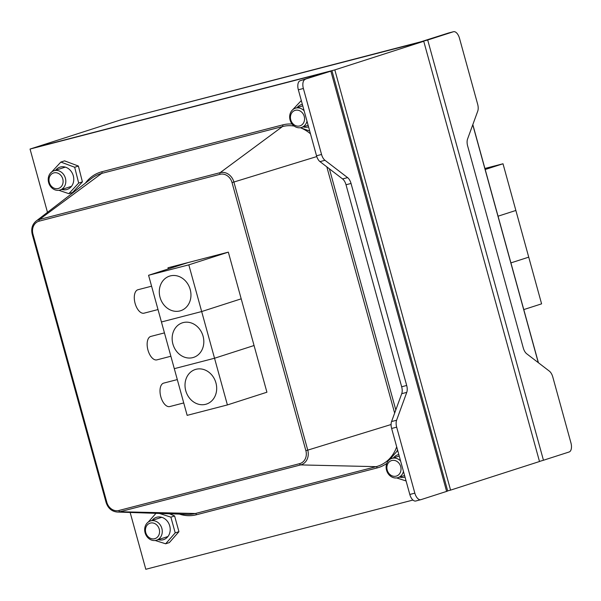 <?xml version="1.0" encoding="UTF-8"?>
<svg xmlns="http://www.w3.org/2000/svg" width="601" height="601" viewBox="0 0 601 601"><rect width="100%" height="100%" fill="white"/><g stroke="black" fill="none" stroke-linecap="round" stroke-linejoin="round"><path stroke-width="0.9" d="M159.085 534.484A8.114 6.957 72.2 0 1 146.967 535.303A8.114 6.957 72.2 0 1 151.452 522.9A8.114 6.957 72.2 0 1 159.085 534.484M161.661 535.048A10.097 8.654 -107.8 0 0 159.746 524.252A10.097 8.654 -107.8 0 0 150.385 520.977A10.097 8.654 -107.8 0 0 145.284 526.115A10.097 8.654 -107.8 0 0 147.2 536.911A10.097 8.654 -107.8 0 0 156.568 540.194A10.097 8.654 -107.8 0 0 161.661 535.048M304.234 116.391A8.114 6.957 72.2 0 1 295.993 125.782A8.114 6.957 72.2 0 1 292.259 112.244A8.114 6.957 72.2 0 1 304.234 116.391M304.136 110.809A10.097 8.654 -107.8 0 0 295.369 108.218A10.097 8.654 -107.8 0 0 290.08 119.997A10.097 8.654 -107.8 0 0 301.552 127.435A10.097 8.654 -107.8 0 0 306.991 121.162M400.694 466.586A8.114 6.957 72.2 0 1 392.445 475.977A8.114 6.957 72.2 0 1 388.719 462.432A8.114 6.957 72.2 0 1 400.694 466.586M400.597 461.005A10.097 8.654 -107.8 0 0 391.829 458.413A10.097 8.654 -107.8 0 0 386.541 470.192A10.097 8.654 -107.8 0 0 398.012 477.63A10.097 8.654 -107.8 0 0 403.444 471.357M63.067 180.495A8.114 6.957 72.2 0 1 53.241 187.745A8.114 6.957 72.2 0 1 51.821 173.869A8.114 6.957 72.2 0 1 63.067 180.495M65.757 180.127A10.097 8.654 -107.8 0 0 53.925 170.782A10.097 8.654 -107.8 0 0 48.275 180.653A10.097 8.654 -107.8 0 0 60.108 189.999A10.097 8.654 -107.8 0 0 65.757 180.127M158.258 539.645A11.704 10.044 -107.8 0 0 170.196 528.722A11.704 10.044 -107.8 0 0 156.906 517.198A11.704 10.044 -107.8 0 0 152.076 520.428M159.423 513.442L170.887 517.153L175.214 532.884L165.643 543.785L155.193 540.494M148.297 522.029L155.982 513.329M165.643 543.785L169.362 542.59L178.94 531.682L174.606 515.958L169.459 513.772M175.214 532.884L178.94 531.682M170.887 517.153L174.606 515.958M302.356 104.334A11.704 10.044 -107.8 0 0 302.28 104.349A11.704 10.044 -107.8 0 0 297.067 107.677M303.25 126.894A11.704 10.044 -107.8 0 0 308.561 126.879M292.529 109.893L301.311 100.555M309.71 131.041L300.365 127.712M61.798 189.45A11.704 10.044 -107.8 0 0 73.75 178.67A11.704 10.044 -107.8 0 0 60.686 166.943A11.704 10.044 -107.8 0 0 55.615 170.241M51.032 172.675L60.859 162.06L74.682 167.258L78.678 183.065L68.852 193.672L58.853 190.284M68.852 193.672L72.578 192.478L82.397 181.863L78.4 166.056L64.577 160.865L60.859 162.06M78.678 183.065L82.397 181.863M74.682 167.258L78.4 166.056M398.809 454.529A11.704 10.044 -107.8 0 0 398.35 454.634A11.704 10.044 -107.8 0 0 393.527 457.864M399.71 477.081A11.704 10.044 -107.8 0 0 405.021 477.066M406.096 480.965L396.645 477.93M389.741 459.464L397.697 450.495M543.454 460.246L569.139 451.982A8.076 4.147 75.5 0 0 570.95 442.929L552.777 376.94A8.076 4.147 75.5 0 0 549.329 371.11L526.724 353.794A8.076 4.147 -104.5 0 1 523.276 347.956L467.638 145.945A8.076 4.147 -104.5 0 1 467.563 139.026L477.735 111.162A8.076 4.147 75.5 0 0 477.66 104.251L459.487 38.261A8.076 4.147 75.5 0 0 453.507 31.718A8.076 4.147 75.5 0 0 453.394 31.748L427.702 40.012L543.454 460.246L539.48 461.433M420.7 499.724L415.907 500.964A8.076 4.147 -104.5 0 1 415.787 501.001A8.076 4.147 -104.5 0 1 409.807 494.458L391.634 428.468A8.076 4.147 -104.5 0 1 391.567 421.549L401.731 393.685A8.076 4.147 75.5 0 0 401.663 386.774L346.018 184.762A8.076 4.147 75.5 0 0 342.578 178.925L319.965 161.609A8.076 4.147 -104.5 0 1 316.524 155.779L298.344 89.789A8.076 4.147 -104.5 0 1 300.154 80.737L330.873 71.166L328.116 71.632L33.017 148.101L334.825 69.896L450.577 490.123L539.503 461.515L423.75 41.289L121.935 119.494L420.009 42.07L448.361 33.055A8.076 4.147 -104.5 0 1 448.481 33.017A8.076 4.147 -104.5 0 1 448.601 32.995M47.479 212.341L30.05 149.056L121.935 119.494L427.702 40.012M485.195 169.505L503.007 163.773L515.868 210.463L498.056 216.195L515.868 210.463L528.73 257.153L510.918 262.885L528.73 257.153L541.591 303.851L523.779 309.583M503.007 163.773L484.909 168.46M305.188 79.43A8.076 4.147 75.5 0 0 303.377 88.482L321.55 154.472A8.076 4.147 75.5 0 0 324.991 160.302L347.603 177.626A8.076 4.147 -104.5 0 1 351.044 183.455L406.689 385.466A8.076 4.147 -104.5 0 1 406.757 392.385L396.592 420.249A8.076 4.147 75.5 0 0 396.668 427.168L414.84 493.151A8.076 4.147 75.5 0 0 420.82 499.694A8.076 4.147 75.5 0 0 420.933 499.664L446.626 491.4L330.873 71.166M30.05 149.056L325.156 72.586L300.154 80.737M331.955 70.76L447.7 490.994L446.626 491.4M412.97 500.055L145.803 569.282L130.154 512.473M168.288 268.94L167.972 267.783L228.335 252.142L266.919 392.22L227.396 404.931L214.534 358.241L254.058 345.522L214.534 358.241L174.298 368.668L148.575 275.281L188.09 262.569M170.984 267.002L171.255 267.986M183.733 402.94L169.782 406.561A12.11 6.22 -104.5 0 1 160.722 396.397A12.11 6.22 -104.5 0 1 163.705 383.107L177.303 379.584M205.67 404.308A18.165 15.581 72.2 0 1 185.882 391.146A18.165 15.581 72.2 0 1 195.28 369.51A18.165 15.581 72.2 0 1 215.676 382.026A18.165 15.581 72.2 0 1 206.406 404.097A18.165 15.581 72.2 0 1 205.67 404.308M227.396 404.931L187.151 415.359L174.298 368.668L214.534 358.241L201.673 311.551L241.196 298.832L201.673 311.551L161.436 321.978L201.673 311.551L188.812 264.853L228.335 252.142M170.872 356.25L156.921 359.864A12.11 6.22 -104.5 0 1 147.861 349.699A12.11 6.22 -104.5 0 1 150.843 336.417L164.441 332.894M192.808 357.618A18.165 15.581 72.2 0 1 173.02 344.448A18.165 15.581 72.2 0 1 182.419 322.812A18.165 15.581 72.2 0 1 202.815 335.335A18.165 15.581 72.2 0 1 193.545 357.4A18.165 15.581 72.2 0 1 192.808 357.618M158.01 309.56L144.06 313.174A12.11 6.22 -104.5 0 1 135 303.009A12.11 6.22 -104.5 0 1 137.982 289.727L151.58 286.204M179.947 310.927A18.165 15.581 72.2 0 1 160.159 297.758A18.165 15.581 72.2 0 1 169.557 276.122A18.165 15.581 72.2 0 1 189.954 288.645A18.165 15.581 72.2 0 1 180.691 310.709A18.165 15.581 72.2 0 1 179.947 310.927M188.812 264.853L148.575 275.281M450.577 490.123L447.67 490.882M423.75 41.289L334.825 69.896M448.361 33.055L453.394 31.748M472.769 124.775L538.293 362.651M298.344 89.789L303.377 88.482M409.807 494.458L414.84 493.151M396.592 420.249L391.567 421.549M391.634 428.468L396.668 427.168M406.757 392.385L401.731 393.685M406.689 385.466L401.663 386.774M351.044 183.455L346.018 184.762M347.603 177.626L342.578 178.925M324.991 160.302L319.965 161.609M316.524 155.779L321.55 154.472M101.937 171.736A1.54 0.789 75.5 0 1 101.719 173.396L39.403 219.493A1.54 0.789 75.5 0 0 39.178 221.145L219.943 174.313A1.54 0.789 -104.5 0 1 220.169 172.652L39.403 219.493A12.531 10.743 -107.8 0 0 36.052 221.13L91.728 178.294A37.352 32.041 72.2 0 1 101.719 173.396L282.485 126.556A1.54 0.789 75.5 0 0 282.703 124.895L101.937 171.736A38.87 33.333 -107.8 0 0 85.38 183.185M32.319 234.262L32.957 234.135A11.013 9.451 72.2 0 1 39.178 221.145M219.943 174.313A11.013 9.451 72.2 0 1 232.024 182.554L233.902 182.028A12.531 10.743 -107.8 0 0 220.169 172.652L282.485 126.556A37.352 32.041 72.2 0 1 294.159 126.052M106.167 502.368L106.805 502.241L32.957 234.135M232.024 182.554L305.871 450.66L307.75 450.134L233.902 182.028L316.765 156.568M36.052 221.13C32.236 224.428 30.959 228.816 32.229 234.3L106.076 502.406C108.022 508.266 111.741 511.474 117.233 512.037A12.531 10.743 -107.8 0 0 119.899 511.744A1.54 0.789 -104.5 0 1 118.878 510.489A11.013 9.451 72.2 0 1 106.805 502.241M305.871 450.66A11.013 9.451 72.2 0 1 299.644 463.649A1.54 0.789 75.5 0 0 300.665 464.911A12.531 10.743 -107.8 0 0 307.75 450.134L391.093 424.524M179.436 514.11A38.87 33.333 -107.8 0 0 196.422 514.764A1.54 0.789 75.5 0 0 195.4 513.502L119.899 511.744L300.665 464.911L376.166 466.661L195.4 513.502A37.352 32.041 72.2 0 1 187.444 514.373L117.233 512.037M299.644 463.649L118.878 510.489M196.422 514.764L377.188 467.924A1.54 0.789 75.5 0 0 376.166 466.661A37.352 32.041 72.2 0 0 396.69 446.821M377.188 467.924A38.87 33.333 -107.8 0 0 386.781 463.416M396.84 451.359A38.87 33.333 -107.8 0 0 397.531 449.871M300.312 127.72A37.352 32.041 72.2 0 1 310.477 133.828M292.109 124.046A38.87 33.333 -107.8 0 0 282.703 124.895M326.824 166.868L394.647 413.09M395.804 409.927L329.393 168.828M161.767 517.311L150.385 520.977M167.949 536.528L156.568 540.194M302.769 105.844L295.369 108.218M308.133 125.316L301.552 127.435M399.229 456.031L391.829 458.413M404.593 475.511L398.012 477.63M65.306 167.123L53.925 170.782M71.489 186.34L60.108 189.999M453.507 31.718L448.481 33.017M538.421 362.749L472.829 124.61M420.82 499.694L415.787 501.001"/></g></svg>
